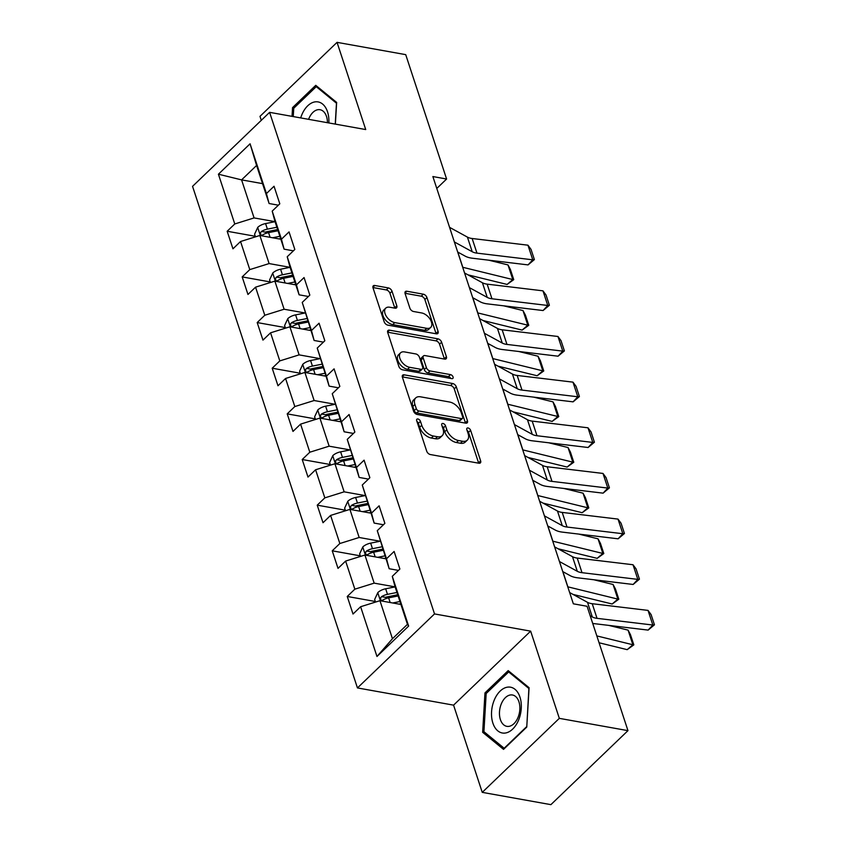 <?xml version="1.0" encoding="UTF-8"?>
<svg xmlns="http://www.w3.org/2000/svg" width="847" height="847" viewBox="0 0 847 847"><rect width="100%" height="100%" fill="white"/><g stroke="black" fill="none" stroke-linecap="round" stroke-linejoin="round"><path stroke-width="1.27" d="M417.91 418.99A2.456 1.45 46.2 0 0 416.872 419.233A2.456 1.45 46.2 0 0 416.682 420.663L426.719 451.186A3.515 2.075 46.2 0 0 430.361 454.543L478.883 463.224A3.515 2.075 46.2 0 0 480.376 462.886A3.515 2.075 46.2 0 0 480.63 460.842L470.604 430.318A2.456 1.45 46.2 0 0 468.052 427.968A2.456 1.45 46.2 0 0 467.004 428.211A2.456 1.45 46.2 0 0 466.824 429.641L468.126 433.59A11.244 6.638 46.2 0 1 467.279 440.154A11.244 6.638 46.2 0 1 462.515 441.245L458.481 440.514A11.244 6.638 46.2 0 1 446.824 429.778L445.533 425.829A2.456 1.45 46.2 0 0 442.981 423.479A2.456 1.45 46.2 0 0 441.943 423.722A2.456 1.45 46.2 0 0 441.753 425.152L443.055 429.101A11.244 6.638 46.2 0 1 442.219 435.665A11.244 6.638 46.2 0 1 437.454 436.745L433.41 436.025A11.244 6.638 46.2 0 1 421.753 425.289L420.461 421.34A2.456 1.45 46.2 0 0 417.91 418.99M392.034 291.283A3.515 2.075 46.2 0 0 388.392 287.938L374.776 285.492A3.515 2.075 46.2 0 0 373.294 285.831A3.515 2.075 46.2 0 0 373.029 287.885L384.178 321.775A3.515 2.075 46.2 0 0 387.81 325.132L436.332 333.824A3.515 2.075 46.2 0 0 437.825 333.485A3.515 2.075 46.2 0 0 438.09 331.431L426.941 297.541A3.515 2.075 46.2 0 0 423.299 294.184L406.856 291.241A3.515 2.075 46.2 0 0 405.374 291.58A3.515 2.075 46.2 0 0 405.11 293.634L409.874 308.139A3.515 2.075 46.2 0 0 413.516 311.495L421.668 312.956A9.391 5.548 46.2 0 1 430.149 319.277A9.391 5.548 46.2 0 1 430.71 327.408A9.391 5.548 46.2 0 1 426.729 328.318L394.776 322.601A9.391 5.548 46.2 0 1 386.306 316.27A9.391 5.548 46.2 0 1 385.745 308.139A9.391 5.548 46.2 0 1 389.726 307.228L395.051 308.181A3.515 2.075 46.2 0 0 396.544 307.842A3.515 2.075 46.2 0 0 396.809 305.799L392.034 291.283L389.948 293.284A3.515 2.075 46.2 0 0 386.317 289.928L372.934 287.535M365.724 129.559L337.053 42.35L405.713 54.642L446.602 179.013L432.87 176.557L573.345 603.816L587.077 606.272L627.966 730.643L559.316 718.351L530.646 631.142L434.522 613.927L269.611 112.344L365.724 129.559M404.157 374.829A3.515 2.075 46.2 0 0 402.664 375.168A3.515 2.075 46.2 0 0 402.399 377.222L413.548 411.113A3.515 2.075 46.2 0 0 417.19 414.469L465.712 423.161A3.515 2.075 46.2 0 0 467.195 422.822A3.515 2.075 46.2 0 0 467.459 420.768L456.311 386.878A3.515 2.075 46.2 0 0 452.679 383.522L404.157 374.829L402.261 376.64M398.863 366.444L387.714 332.553A3.515 2.075 46.2 0 1 387.979 330.499A3.515 2.075 46.2 0 1 389.472 330.161L437.994 338.853A3.515 2.075 46.2 0 1 441.626 342.209L446.401 356.714A3.515 2.075 46.2 0 1 446.136 358.768A3.515 2.075 46.2 0 1 444.643 359.107L424.972 355.581A3.515 2.075 46.2 0 0 423.479 355.92A3.515 2.075 46.2 0 0 423.214 357.963L426.38 367.587A3.515 2.075 46.2 0 0 430.022 370.944L450.509 374.618A2.456 1.45 46.2 0 1 452.732 376.269A2.456 1.45 46.2 0 1 452.87 378.397A2.456 1.45 46.2 0 1 451.832 378.641L402.505 369.8A3.515 2.075 46.2 0 1 398.863 366.444M434.522 613.927L357.455 687.933L192.544 186.351L269.611 112.344M255.254 236.281L227.176 231.252L232.946 248.817L240.548 241.511L249.78 269.611L242.178 276.905L247.959 294.47L255.561 287.165L264.793 315.253L257.192 322.559L262.962 340.113L270.564 332.818L279.806 360.907L272.205 368.212L277.975 385.766L285.577 378.471L294.809 406.56L287.207 413.865L292.988 431.419L300.59 424.125L309.822 452.213L302.22 459.519L307.99 477.073L315.592 469.767L324.835 497.867L317.233 505.161L323.003 522.726L330.605 515.421L339.838 543.52L332.236 550.815L338.017 568.379L345.618 561.074L354.851 589.173L347.249 596.468L353.019 614.033L360.621 606.727L376.979 656.478L408.646 626.071L407.449 624.334L394.935 586.293L392.288 576.32L399.89 569.025L394.109 551.461L386.507 558.766L389.165 568.729L377.275 530.667L384.877 523.372L379.107 505.818L371.505 513.113L374.152 523.086L362.262 485.024L369.864 477.719L364.094 460.165L356.492 467.459L359.149 477.433L347.259 439.371L354.861 432.065L349.08 414.511L341.479 421.806L344.136 431.779L332.246 393.717L339.848 386.412L334.078 368.858L326.476 376.163L329.123 386.126L317.233 348.064L324.835 340.769L319.065 323.205L311.463 330.51L314.121 340.473L302.231 302.411L309.833 295.116L304.052 277.551L296.45 284.857L299.107 294.82L289.875 266.731L287.218 256.757L294.82 249.463L289.049 231.898L281.448 239.203L284.094 249.166L274.862 221.078L272.205 211.115L279.806 203.809L274.036 186.255L266.434 193.55L269.092 203.524L256.577 165.472L241.586 179.882L254.089 217.923L275.063 221.67M227.176 231.252L234.778 223.957L218.42 174.207L250.077 143.799L266.434 193.55M272.205 211.115L281.448 239.203M287.218 256.757L296.45 284.857M302.231 302.411L311.463 330.51M317.233 348.064L326.476 376.163M332.246 393.717L341.479 421.806M347.259 439.371L356.492 467.459M362.262 485.024L371.505 513.113M377.275 530.667L386.507 558.766M392.288 576.32L408.646 626.071M270.447 282.517L269.59 279.891L272.798 272.967A9.486 4.828 -18.2 0 1 280.59 269.23L290.066 267.334L269.102 263.576L259.86 235.477L280.833 239.235M293.39 250.839L284.094 249.166M259.86 235.477L240.548 241.511M269.102 263.576L249.78 269.611M285.46 328.16L284.603 325.544L287.8 318.62A9.486 4.828 -18.2 0 1 295.603 314.872L305.079 312.988L284.116 309.229L274.873 281.13L295.836 284.888M308.403 296.482L299.107 294.82M274.873 281.13L255.561 287.165M284.116 309.229L264.793 315.253M300.473 373.813L299.605 371.198L302.813 364.274A9.486 4.828 -18.2 0 1 310.605 360.526L320.092 358.641L299.118 354.872L289.886 326.783L310.849 330.542M323.406 342.135L314.121 340.473M289.886 326.783L270.564 332.818M299.118 354.872L279.806 360.907M315.476 419.466L314.618 416.851L317.826 409.927A9.486 4.828 -18.2 0 1 325.619 406.179L335.094 404.284L314.131 400.525L304.888 372.436L325.862 376.184M338.419 387.788L329.123 386.126M304.888 372.436L285.577 378.471M314.131 400.525L294.809 406.56M330.489 465.119L329.631 462.504L332.829 455.58A9.486 4.828 -18.2 0 1 340.632 451.832L350.107 449.937L329.144 446.178L319.901 418.09L340.865 421.838M353.432 433.442L344.136 431.779M319.901 418.09L300.59 424.125M329.144 446.178L309.822 452.213M345.502 510.773L344.634 508.158L347.842 501.223A9.486 4.828 -18.2 0 1 355.634 497.485L365.121 495.59L344.147 491.832L334.914 463.743L355.878 467.491M368.434 479.095L359.149 477.433M334.914 463.743L315.592 469.767M344.147 491.832L324.835 497.867M360.504 556.426L359.647 553.8L362.855 546.876A9.486 4.828 -18.2 0 1 370.647 543.139L380.123 541.244L359.16 537.485L349.917 509.386L370.891 513.144M383.447 524.748L374.152 523.086M349.917 509.386L330.605 515.421M359.16 537.485L339.838 543.52M395.136 586.886L374.173 583.138L364.93 555.039L385.893 558.798M398.461 570.402L389.165 568.729M364.93 555.039L345.618 561.074M374.173 583.138L354.851 589.173M376.979 656.478L392.447 638.733L379.943 600.692L400.906 604.451M379.943 600.692L360.621 606.727M530.646 631.142L453.569 705.149L482.25 792.358L559.316 718.351M482.25 792.358L550.899 804.65L627.966 730.643M337.053 42.35L259.987 116.357L261.289 120.327M453.569 705.149L357.455 687.933M436.787 188.447L446.602 179.013M392.447 638.733L407.449 624.334M262.549 183.63L241.586 179.882L218.42 174.207M278.377 205.186L269.092 203.524M250.077 143.799L256.577 165.472M254.089 217.923L234.778 223.957M375.327 601.497L347.249 596.468M360.314 555.844L332.236 550.815M345.311 510.19L317.233 505.161M330.298 464.537L302.22 459.519M315.285 418.894L287.207 413.865M300.283 373.241L272.205 368.212M285.27 327.588L257.192 322.559M270.257 281.935L242.178 276.905M529.079 687.7L508.189 670.612L484.971 692.899L482.652 732.284L503.542 749.373L526.76 727.086L529.079 687.7M335.37 124.117L336.651 102.423L315.751 85.325L292.543 107.622L292.035 116.357M485.215 732.74L482.652 732.284M486.538 693.174L484.971 692.899M294.11 107.897L292.543 107.622M416.957 421.499A2.456 1.45 46.2 0 1 418.376 423.341L419.678 427.29A11.244 6.638 46.2 0 0 431.324 438.026L433.41 436.025M442.219 435.665L440.133 437.666A11.244 6.638 46.2 0 1 435.369 438.746L431.324 438.026M467.279 440.154L465.204 442.155A11.244 6.638 46.2 0 1 460.44 443.235L456.395 442.515A11.244 6.638 46.2 0 1 444.749 431.779L443.447 427.83A2.456 1.45 46.2 0 0 442.028 425.988M478.65 463.182A3.515 2.075 46.2 0 0 478.555 462.843L468.518 432.319A2.456 1.45 46.2 0 0 467.099 430.477M465.469 423.119A3.515 2.075 46.2 0 0 465.374 422.769L454.236 388.868A3.515 2.075 46.2 0 0 450.593 385.523L402.304 376.873M416.279 408.625A2.456 1.45 46.2 0 0 418.831 410.975L461.424 418.609A2.456 1.45 46.2 0 0 462.462 418.365A2.456 1.45 46.2 0 0 462.642 416.936L461.276 412.764A11.244 6.638 46.2 0 0 449.63 402.029L420.514 396.82A11.244 6.638 46.2 0 0 415.75 397.899A11.244 6.638 46.2 0 0 414.914 404.464L416.279 408.625L414.194 410.626A2.456 1.45 46.2 0 0 416.745 412.976L418.831 410.975M462.462 418.365L460.376 420.366A2.456 1.45 46.2 0 1 459.339 420.61L416.745 412.976M415.75 397.899L413.664 399.9A11.244 6.638 46.2 0 0 412.828 406.465L414.914 404.464M414.194 410.626L412.828 406.465M387.619 332.204L435.909 340.854L437.994 338.853M444.41 359.064A3.515 2.075 46.2 0 0 444.315 358.715L439.551 344.21A3.515 2.075 46.2 0 0 435.909 340.854M423.479 355.92L421.393 357.921A3.515 2.075 46.2 0 0 421.139 359.964L424.294 369.588A3.515 2.075 46.2 0 0 427.936 372.945L448.423 376.619L450.509 374.618M450.742 378.44A2.456 1.45 46.2 0 0 448.423 376.619M404.548 351.918A9.391 5.548 46.2 0 0 400.567 352.828A9.391 5.548 46.2 0 0 401.129 360.96A9.391 5.548 46.2 0 0 409.599 367.291L420.853 369.303A3.515 2.075 46.2 0 0 422.346 368.964A3.515 2.075 46.2 0 0 422.611 366.91L419.445 357.296A3.515 2.075 46.2 0 0 415.803 353.94L404.548 351.918M400.567 352.828L398.482 354.829A9.391 5.548 46.2 0 0 399.043 362.961A9.391 5.548 46.2 0 0 407.523 369.292L409.599 367.291M422.346 368.964L420.26 370.965A3.515 2.075 46.2 0 1 418.778 371.304L407.523 369.292M394.818 308.139A3.515 2.075 46.2 0 0 394.723 307.789L389.948 293.284M385.745 308.139L383.659 310.14A9.391 5.548 46.2 0 0 384.22 318.271A9.391 5.548 46.2 0 0 392.701 324.602L394.776 322.601M430.71 327.408L428.624 329.409A9.391 5.548 46.2 0 1 424.643 330.319L392.701 324.602M436.099 333.782A3.515 2.075 46.2 0 0 436.004 333.432L424.866 299.542A3.515 2.075 46.2 0 0 421.224 296.185L405.014 293.284M399.191 604.144L400.705 603.837M599.083 642.767L627.193 649.66L632.878 644.758L596.828 635.917M392.69 602.979L399.943 601.529M375.517 602.079L374.66 599.454L377.857 592.529A9.486 4.828 -18.2 0 1 385.66 588.781L395.136 586.897M628.072 630.126L630.443 634.615L633.821 644.863L632.878 644.758L628.072 630.126L608.728 625.382M396.968 592.455L387.481 594.35A9.486 4.828 161.8 0 0 381.584 596.648L380.695 597.738L380.663 599.729L381.415 600.449L382.749 600.163A9.486 4.828 -18.2 0 1 388.635 597.855L398.122 595.97M381.584 596.648L385.544 597.357A4.828 2.456 -18.2 0 1 387.174 596.87L397.73 594.763M633.821 644.863L627.193 649.66M569.65 592.551L587.49 602.323A17.893 9.105 161.8 0 0 592.222 603.71L648.029 610.401L652.836 625.033L654.456 624.811L648.135 630.104L592.731 623.466M648.135 630.104L652.836 625.033L597.029 618.342A17.893 9.105 161.8 0 1 592.307 616.955L590.221 615.811M648.029 610.401L651.089 614.573L654.456 624.811M507.766 687.118A23.261 14.568 -79.8 0 0 491.567 711.84A23.261 14.568 -79.8 0 0 505.066 733.068A23.261 14.568 -79.8 0 0 521.265 708.346A23.261 14.568 -79.8 0 0 507.766 687.118M510.593 694.942A15.924 9.973 -79.8 0 0 499.624 710.389A15.924 9.973 -79.8 0 0 506.855 726.345A15.924 9.973 -79.8 0 0 508.74 726.398A15.924 9.973 -79.8 0 0 519.698 710.951A15.924 9.973 -79.8 0 0 512.477 694.995A15.924 9.973 -79.8 0 0 510.593 694.942M526.654 726.652L504.166 748.25L483.923 731.681L486.178 693.524L508.666 671.936L528.899 688.495L526.781 726.673M510.116 672.19L508.666 671.936M328.848 122.953A23.261 14.568 -79.8 0 0 327.524 111.815A23.261 14.568 -79.8 0 0 314.269 102.021A23.261 14.568 -79.8 0 0 300.696 117.913M327.45 122.699A15.924 9.973 -79.8 0 0 326.508 116.494A15.924 9.973 -79.8 0 0 320.039 109.718A15.924 9.973 -79.8 0 0 308.594 119.321M317.689 86.913L316.238 86.648L336.471 103.218L335.243 124.096M293.253 116.579L293.75 108.247L316.238 86.648M384.189 558.491L385.703 558.184M573.048 594.414L612.18 604.006L617.865 599.104L567.871 586.844A26.839 13.658 161.8 0 0 567.765 586.823M377.677 557.326L384.94 555.876M564.578 572.593L563.064 572.212A26.839 13.658 161.8 0 0 562.948 572.191M613.059 584.472L615.441 588.972L618.808 599.21L617.865 599.104L613.059 584.472L593.715 579.729M381.955 546.802L372.479 548.697A9.486 4.828 161.8 0 0 366.582 550.995L365.682 552.085L365.66 554.076L366.529 554.827L367.736 554.51A9.486 4.828 -18.2 0 1 373.633 552.202L383.109 550.317M366.582 550.995L370.531 551.704A4.828 2.456 -18.2 0 1 372.172 551.217L382.717 549.121M618.808 599.21L612.18 604.006M369.176 512.837L370.69 512.541M558.035 548.761L597.167 558.353L602.863 553.462L552.858 541.201A26.839 13.658 161.8 0 0 552.752 541.169M362.664 511.673L369.927 510.222M549.565 526.94L548.051 526.569A26.839 13.658 161.8 0 0 547.945 526.538M598.046 538.83L600.428 543.319L603.795 553.557L602.863 553.462L598.046 538.83L578.702 534.086M366.942 501.149L357.466 503.044A9.486 4.828 161.8 0 0 351.569 505.352L350.669 506.432L350.647 508.422L351.516 509.174L352.723 508.856A9.486 4.828 -18.2 0 1 358.62 506.559L368.096 504.664M351.569 505.352L355.518 506.051A4.828 2.456 -18.2 0 1 357.159 505.564L367.704 503.467M603.795 553.557L597.167 558.353M554.637 546.897L572.487 556.67A17.893 9.105 161.8 0 0 577.209 558.057L633.016 564.748L637.823 579.38L639.453 579.157L633.133 584.462L577.326 577.77A26.839 13.658 -18.2 0 1 570.232 575.685L562.757 571.587M633.133 584.462L637.823 579.38L582.027 572.688A17.893 9.105 161.8 0 1 577.294 571.302L559.443 561.529M633.016 564.748L636.086 568.919L639.453 579.157M539.624 501.244L557.474 511.027A17.893 9.105 161.8 0 0 562.207 512.414L618.003 519.095L622.82 533.726L624.44 533.504L618.119 538.808L562.313 532.117A26.839 13.658 -18.2 0 1 555.219 530.031L547.744 525.945M618.119 538.808L622.82 533.726L567.014 527.046A17.893 9.105 161.8 0 1 562.281 525.659L544.441 515.876M618.003 519.095L621.073 523.266L624.44 533.504M354.162 467.184L355.676 466.888M543.033 503.107L582.164 512.7L587.85 507.808L537.856 495.548A26.839 13.658 161.8 0 0 537.739 495.516M347.662 466.019L354.914 464.569M534.552 481.287L533.038 480.916A26.839 13.658 161.8 0 0 532.932 480.884M583.043 493.176L585.415 497.665L588.792 507.904L587.85 507.808L583.043 493.176L563.7 488.433M351.939 455.495L342.453 457.391A9.486 4.828 161.8 0 0 336.555 459.699L335.666 460.779L335.634 462.769L336.503 463.521L337.72 463.203A9.486 4.828 -18.2 0 1 343.607 460.906L353.093 459.01M336.555 459.699L340.515 460.408A4.828 2.456 -18.2 0 1 342.146 459.921L352.701 457.814M588.792 507.904L582.164 512.7M339.16 421.531L340.674 421.234M528.02 457.454L567.151 467.057L572.837 462.155L522.843 449.895A26.839 13.658 161.8 0 0 522.737 449.863M332.649 420.366L339.912 418.916M519.55 435.633L518.036 435.263A26.839 13.658 161.8 0 0 517.919 435.231M568.03 447.523L570.412 452.012L573.779 462.25L572.837 462.155L568.03 447.523L548.687 442.78M336.926 409.853L327.45 411.737A9.486 4.828 161.8 0 0 321.553 414.045L320.653 415.136L320.632 417.116L321.5 417.867L322.707 417.56A9.486 4.828 -18.2 0 1 328.604 415.252L338.08 413.357M321.553 414.045L325.502 414.755A4.828 2.456 -18.2 0 1 327.143 414.268L337.688 412.161M573.779 462.25L567.151 467.057M324.147 375.877L325.661 375.581M513.007 411.801L552.138 421.404L557.834 416.502L507.829 404.241A26.839 13.658 161.8 0 0 507.724 404.22M317.636 374.713L324.899 373.273M504.537 389.98L503.023 389.609A26.839 13.658 161.8 0 0 502.917 389.588M553.017 401.87L555.399 406.359L558.766 416.608L557.834 416.502L553.017 401.87L533.674 397.127M321.913 364.199L312.437 366.084A9.486 4.828 161.8 0 0 306.54 368.392L305.64 369.483L305.619 371.473L306.487 372.214L307.694 371.907A9.486 4.828 -18.2 0 1 313.591 369.599L323.067 367.704M306.54 368.392L310.489 369.101A4.828 2.456 -18.2 0 1 312.13 368.614L322.675 366.507M558.766 416.608L552.138 421.404M524.621 455.591L542.461 465.374A17.893 9.105 161.8 0 0 547.194 466.761L603 473.441L607.807 488.073L609.427 487.851L603.106 493.155L547.31 486.464A26.839 13.658 -18.2 0 1 540.217 484.389L532.731 480.291M603.106 493.155L607.807 488.073L552 481.392A17.893 9.105 161.8 0 1 547.278 480.005L529.428 470.223M603 473.441L606.06 477.613L609.427 487.851M509.608 409.937L527.459 419.72A17.893 9.105 161.8 0 0 532.181 421.107L587.987 427.799L592.794 442.43L594.425 442.208L588.104 447.502L532.297 440.811A26.839 13.658 -18.2 0 1 525.204 438.735L517.729 434.638M588.104 447.502L592.794 442.43L536.998 435.739A17.893 9.105 161.8 0 1 532.265 434.352L514.415 424.569M587.987 427.799L591.058 431.959L594.425 442.208M494.595 364.284L512.446 374.067A17.893 9.105 161.8 0 0 517.178 375.454L572.974 382.145L577.792 396.777L579.412 396.555L573.091 401.849L517.284 395.168A26.839 13.658 -18.2 0 1 510.19 393.082L502.716 388.985M573.091 401.849L577.792 396.777L521.985 390.086A17.893 9.105 161.8 0 1 517.252 388.699L499.412 378.916M572.974 382.145L576.045 386.306L579.412 396.555M309.134 330.235L310.648 329.928M498.004 366.158L537.136 375.75L542.821 370.848L492.827 358.588A26.839 13.658 161.8 0 0 492.71 358.567M302.633 329.07L309.886 327.62M489.524 344.327L488.01 343.956A26.839 13.658 161.8 0 0 487.904 343.935M538.014 356.216L540.386 360.706L543.763 370.954L542.821 370.848L538.014 356.216L518.671 351.473M306.91 318.546L297.424 320.441A9.486 4.828 161.8 0 0 291.527 322.739L290.637 323.829L290.606 325.82L291.357 326.54L292.691 326.254A9.486 4.828 -18.2 0 1 298.578 323.946L308.064 322.061M291.527 322.739L295.487 323.448A4.828 2.456 -18.2 0 1 297.117 322.961L307.673 320.854M543.763 370.954L537.136 375.75M479.593 318.641L497.433 328.414A17.893 9.105 161.8 0 0 502.165 329.801L557.972 336.492L562.779 351.124L564.398 350.902L558.078 356.195L502.282 349.515A26.839 13.658 -18.2 0 1 495.188 347.429L487.703 343.331M558.078 356.195L562.779 351.124L506.972 344.433A17.893 9.105 161.8 0 1 502.25 343.046L484.399 333.273M557.972 336.492L561.032 340.653L564.398 350.902M294.131 284.581L295.645 284.274M482.991 320.505L522.123 330.097L527.808 325.195L477.814 312.935A26.839 13.658 161.8 0 0 477.708 312.914M287.62 283.417L294.883 281.966M474.521 298.673L473.007 298.303A26.839 13.658 161.8 0 0 472.891 298.282M523.001 310.563L525.384 315.052L528.75 325.301L527.808 325.195L523.001 310.563L503.658 305.82M291.897 272.893L282.422 274.788A9.486 4.828 161.8 0 0 276.524 277.085L275.624 278.176L275.603 280.166L276.344 280.886L277.678 280.601A9.486 4.828 -18.2 0 1 283.576 278.292L293.051 276.408M276.524 277.085L280.473 277.795A4.828 2.456 -18.2 0 1 282.115 277.308L292.66 275.201M528.75 325.301L522.123 330.097M464.58 272.988L482.43 282.76A17.893 9.105 161.8 0 0 487.152 284.147L542.959 290.839L547.765 305.471L549.396 305.248L543.075 310.542L487.269 303.861A26.839 13.658 -18.2 0 1 480.175 301.776L472.7 297.678M543.075 310.542L547.765 305.471L491.969 298.779A17.893 9.105 161.8 0 1 487.237 297.392L469.386 287.62M542.959 290.839L546.029 295.01L549.396 305.248M279.118 238.928L280.632 238.621M467.978 274.852L507.109 284.444L512.806 279.552L462.801 267.292A26.839 13.658 161.8 0 0 462.695 267.26M272.607 237.763L279.87 236.313M255.445 236.864L254.576 234.238L257.784 227.314A9.486 4.828 -18.2 0 1 265.577 223.576L275.063 221.681M459.508 253.031L457.994 252.66A26.839 13.658 161.8 0 0 457.888 252.628M507.988 264.92L510.37 269.41L513.737 279.648L512.806 279.552L507.988 264.92L488.645 260.167M276.884 227.24L267.408 229.135A9.486 4.828 161.8 0 0 261.511 231.432L260.611 232.523L260.59 234.513L261.458 235.265L262.665 234.947A9.486 4.828 -18.2 0 1 268.563 232.639L278.038 230.755M261.511 231.432L265.46 232.142A4.828 2.456 -18.2 0 1 267.101 231.655L277.647 229.558M513.737 279.648L507.109 284.444M449.566 227.335L467.417 237.107A17.893 9.105 161.8 0 0 472.15 238.505L527.946 245.185L532.763 259.817L534.383 259.595L528.062 264.899L472.255 258.208A26.839 13.658 -18.2 0 1 465.162 256.122L457.687 252.025M528.062 264.899L532.763 259.817L476.956 253.137A17.893 9.105 161.8 0 1 472.224 251.739L454.384 241.967M527.946 245.185L531.016 249.357L534.383 259.595M419.678 427.29L421.753 425.289M435.369 438.746L437.454 436.745M443.447 427.83L445.533 425.829M444.749 431.779L446.824 429.778M456.395 442.515L458.481 440.514M460.44 443.235L462.515 441.245M468.518 432.319L470.604 430.318M478.555 462.843L480.63 460.842M418.376 423.341L420.461 421.34M450.593 385.523L452.679 383.522M454.236 388.868L456.311 386.878M465.374 422.769L467.459 420.768M459.339 420.61L461.424 418.609M387.577 331.971L389.472 330.161M439.551 344.21L441.626 342.209M444.315 358.715L446.401 356.714M421.139 359.964L423.214 357.963M424.294 369.588L426.38 367.587M427.936 372.945L430.022 370.944M418.778 371.304L420.853 369.303M394.723 307.789L396.809 305.799M424.643 330.319L426.729 328.318M404.972 293.051L406.856 291.241M421.224 296.185L423.299 294.184M424.866 299.542L426.941 297.541M436.004 333.432L438.09 331.431M372.892 287.313L374.776 285.492M386.317 289.928L388.392 287.938M377.783 592.699L380.43 600.777M388.635 597.855L390.171 602.524M385.66 588.781L387.481 594.35M587.49 602.323L592.307 616.955M592.222 603.71L597.029 618.342M362.77 547.056L365.428 555.134M373.633 552.202L375.168 556.871M370.647 543.139L372.479 548.697M567.871 586.844L563.064 572.212M347.757 501.403L350.414 509.481M358.62 506.559L360.155 511.217M355.634 497.485L357.466 503.044M552.858 541.201L548.051 526.569M572.487 556.67L577.294 571.302M577.209 558.057L582.027 572.688M557.474 511.027L562.281 525.659M562.207 512.414L567.014 527.046M332.755 455.75L335.401 463.828M343.607 460.906L345.142 465.575M340.632 451.832L342.453 457.391M537.856 495.548L533.038 480.916M317.741 410.096L320.399 418.174M328.604 415.252L330.139 419.921M325.619 406.179L327.45 411.737M522.843 449.895L518.036 435.263M302.728 364.443L305.386 372.521M313.591 369.599L315.126 374.268M310.605 360.526L312.437 366.084M507.829 404.241L503.023 389.609M542.461 465.374L547.278 480.005M547.194 466.761L552 481.392M527.459 419.72L532.265 434.352M532.181 421.107L536.998 435.739M512.446 374.067L517.252 388.699M517.178 375.454L521.985 390.086M287.726 318.79L290.383 326.868M298.578 323.946L300.113 328.615M295.603 314.872L297.424 320.441M492.827 358.588L488.01 343.956M497.433 328.414L502.25 343.046M502.165 329.801L506.972 344.433M272.713 273.136L275.37 281.215M283.576 278.292L285.111 282.962M280.59 269.23L282.422 274.788M477.814 312.935L473.007 298.303M482.43 282.76L487.237 297.392M487.152 284.147L491.969 298.779M257.7 227.494L260.357 235.572M268.563 232.639L270.098 237.308M265.577 223.576L267.408 229.135M462.801 267.292L457.994 252.66M467.417 237.107L472.224 251.739M472.15 238.505L476.956 253.137"/></g></svg>
